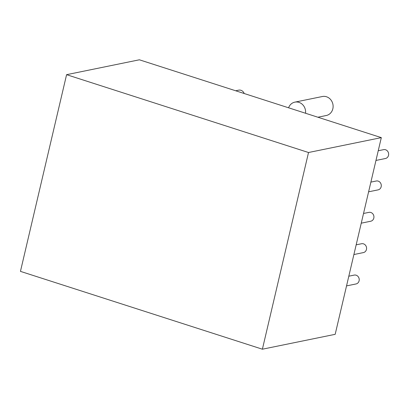 <?xml version="1.0" encoding="UTF-8"?>
<svg xmlns="http://www.w3.org/2000/svg" width="409" height="409" viewBox="0 0 409 409"><rect width="100%" height="100%" fill="white"/><g stroke="black" fill="none" stroke-linecap="round" stroke-linejoin="round"><path stroke-width="0.61" d="M66.585 74.678L139.377 59.796L381.316 137.629L308.519 152.511L262.389 349.204L20.45 271.371L66.585 74.678L308.519 152.511M381.316 137.629L335.181 334.322L262.389 349.204M375.963 160.451L385.447 158.508A4.525 4.095 -101.6 0 0 388.55 153.257A4.525 4.095 -101.6 0 0 383.632 149.643L378.238 150.747M368.606 191.811L378.09 189.873A4.525 4.095 -101.6 0 0 381.193 184.623A4.525 4.095 -101.6 0 0 376.275 181.008L370.881 182.112M361.254 223.171L370.733 221.233A4.525 4.095 -101.6 0 0 373.836 215.983A4.525 4.095 -101.6 0 0 368.923 212.368L363.529 213.472M353.897 254.536L363.376 252.598A4.525 4.095 -101.6 0 0 366.484 247.343A4.525 4.095 -101.6 0 0 361.566 243.733L356.173 244.833M346.541 285.896L356.019 283.958A4.525 4.095 -101.6 0 0 359.128 278.708A4.525 4.095 -101.6 0 0 354.209 275.093L348.816 276.198M244.199 93.518A5.302 4.796 -101.6 0 0 238.687 90.154L235.666 90.772M305.543 113.252A9.693 8.773 -101.6 0 0 294.863 102.138A9.693 8.773 -101.6 0 0 288.59 107.797M317.885 117.225L326.244 115.517A9.693 8.773 -101.6 0 0 332.9 104.259A9.693 8.773 -101.6 0 0 322.364 96.519L294.863 102.138"/></g></svg>
